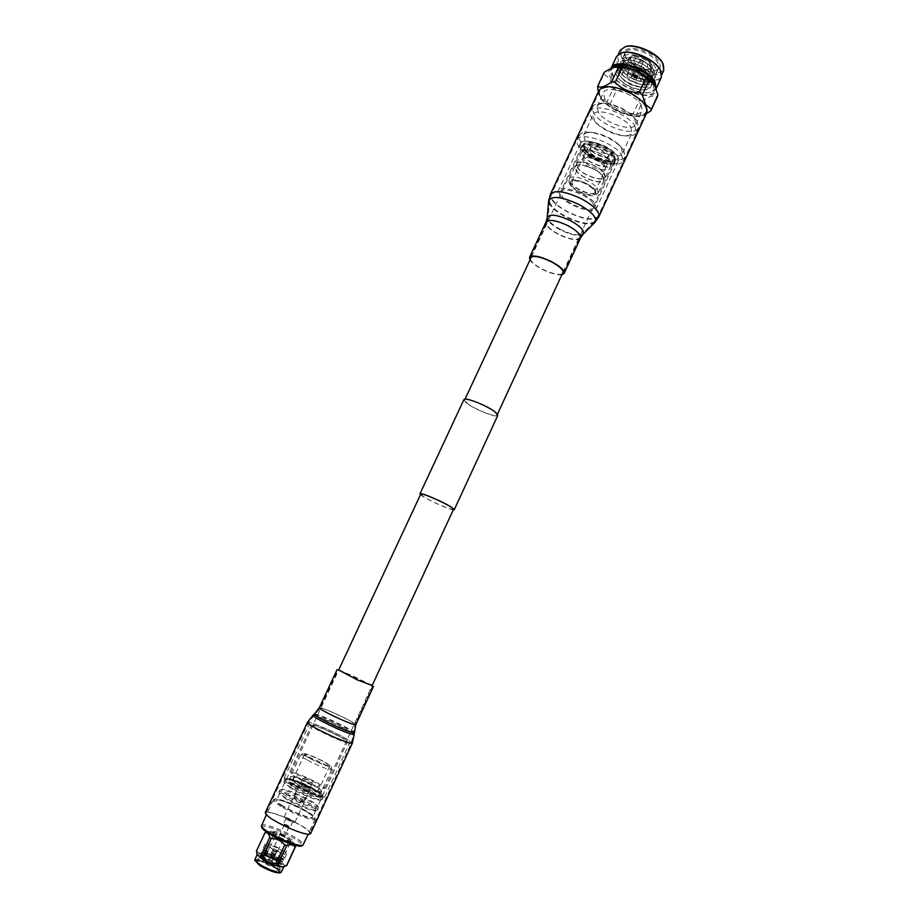 <?xml version="1.0" encoding="UTF-8"?>
<svg xmlns="http://www.w3.org/2000/svg" width="919" height="919" viewBox="0 0 919 919"><rect width="100%" height="100%" fill="white"/><g stroke="black" fill="none" stroke-linecap="round" stroke-linejoin="round"><path stroke-width="0.69" stroke-dasharray="4.59 3.45" d="M294.379 772.936C303.672 775.176 326.222 786.744 324.602 788.479L321.19 788.353C312.081 786.262 288.922 774.384 290.737 772.753L294.379 772.936M420.718 494.146L423.257 496.444C430.896 501.533 453.458 511.194 453.504 509.367M463.888 399.662L466.186 402.786C473.607 409.07 497.19 418.513 497.799 415.411M420.488 494.64L422.625 496.203C429.518 500.775 449.161 509.528 453.285 509.861M466.818 402.993C473.917 409.001 496.478 418.03 497.053 415.066L495.042 412.229C488.173 406.244 465.037 396.974 464.635 400.018L466.818 402.993M585.162 149.096C590.848 157.482 613.375 164.88 615.351 158.93L614.237 154.381C608.803 145.914 585.748 138.344 583.921 144.34L585.162 149.096M308.566 757.693C304.511 755.384 302.719 753.994 303.201 753.511C307.118 753.729 314.597 756.728 325.648 762.494L331.265 766.538C332.023 768.399 317.285 762.678 308.566 757.693M306.567 759.657C302.408 757.29 300.398 755.774 300.547 755.108L300.639 754.993C301.685 753.89 316.641 759.875 325.556 764.941L331.759 769.594C331.679 771.202 315.883 764.987 306.567 759.657M296.343 781.632C292.196 779.209 290.22 777.612 290.404 776.842C290.703 775.062 306.36 781.07 315.585 786.48C319.812 788.95 321.857 790.57 321.696 791.374C321.524 793.2 305.613 787.112 296.343 781.632M296.492 781.678C292.414 779.278 290.461 777.704 290.645 776.957C290.932 775.199 306.349 781.116 315.435 786.446C319.605 788.87 321.616 790.478 321.455 791.259C321.282 793.051 305.625 787.066 296.492 781.678M294.896 785.102C290.818 782.701 288.876 781.116 289.06 780.346C289.37 778.554 304.798 784.458 313.884 789.8C318.043 792.247 320.053 793.855 319.881 794.659C319.697 796.486 304.017 790.512 294.896 785.102M293.253 784.7C287.796 781.449 285.625 779.519 286.774 778.91C288.888 777.807 305.579 784.401 315.447 790.191L322.466 795.475C324.327 798.703 304.74 791.523 293.253 784.7M292.058 785.573C287.015 782.586 284.614 780.622 284.856 779.668L285.189 779.404C287.463 778.232 305.177 785.217 315.654 791.374C320.076 793.959 322.569 795.831 323.109 797.003L323.12 797.428C322.914 799.725 303.396 792.304 292.058 785.573M291.151 787.537C286.9 785.033 284.499 783.206 283.971 782.08L283.948 781.609C284.362 779.358 303.5 786.653 314.757 793.304C319.938 796.336 322.431 798.37 322.224 799.381L321.857 799.656C319.617 800.84 301.593 793.752 291.151 787.537M291.369 788.617L284.557 782.988C284.947 780.84 303.075 787.744 313.724 794.039C318.629 796.922 320.972 798.841 320.777 799.806L320.421 800.07C318.284 801.196 301.248 794.498 291.369 788.617M288.21 795.394C283.431 792.546 281.18 790.639 281.421 789.697L281.788 789.41C284.074 788.261 300.8 794.809 310.656 800.679C314.792 803.114 317.135 804.918 317.664 806.066L317.675 806.514C317.423 808.8 298.916 801.839 288.21 795.394M286.958 796.325C281.88 793.281 279.479 791.248 279.744 790.237L280.134 789.926C282.592 788.697 300.387 795.659 310.875 801.908C315.274 804.504 317.756 806.422 318.33 807.663L318.353 808.146C318.077 810.592 298.353 803.195 286.958 796.325M286.154 798.048C281.926 795.532 279.537 793.671 278.985 792.477L278.951 791.937C279.433 789.547 298.767 796.819 310.094 803.597C315.297 806.698 317.79 808.789 317.56 809.869L317.135 810.179C314.7 811.42 296.596 804.355 286.154 798.048M286.406 799.266L279.64 793.511C280.088 791.248 298.273 798.071 308.91 804.458C313.804 807.364 316.136 809.329 315.906 810.351L315.504 810.65C313.207 811.822 296.217 805.193 286.406 799.266M283.224 806.124C278.457 803.229 276.205 801.276 276.481 800.277C276.975 797.933 295.194 804.722 305.809 811.144C310.702 814.085 313.023 816.072 312.782 817.129C312.471 819.518 293.896 812.649 283.224 806.124M281.903 805.825C275.918 802.172 273.529 799.909 274.724 799.036C276.987 797.416 295.952 804.711 307.061 811.42C311.828 814.268 314.436 816.359 314.872 817.68C316.504 821.414 294.585 813.591 281.903 805.825M281.122 806.526C275.666 803.195 273.092 800.954 273.414 799.806L273.724 799.507C276.079 797.83 295.642 805.354 307.095 812.27C312.012 815.21 314.7 817.37 315.148 818.737L315.125 819.174C314.769 821.942 293.402 814.039 281.122 806.526M261.444 825.423C262.191 822.379 283.259 829.972 295.401 837.565C300.995 841.046 303.626 843.47 303.281 844.837M261.72 827.353C260.341 823.24 281.972 830.684 294.425 838.507C300.536 842.332 302.937 844.791 301.639 845.882M274.988 834.808C272.139 833.016 270.818 831.775 271.013 831.086C273.931 830.42 279.835 832.522 288.715 837.427C291.61 839.231 292.966 840.483 292.77 841.195C289.876 841.873 283.948 839.748 274.988 834.808M274.253 836.382C271.404 834.59 270.083 833.349 270.289 832.66C273.207 831.971 279.112 834.073 288.003 838.978C290.886 840.782 292.242 842.045 292.047 842.757C289.14 843.458 283.213 841.333 274.253 836.382M257.286 854.659L257.309 854.176C260.996 853.119 268.256 855.635 279.1 861.723C282.638 863.986 284.27 865.606 283.994 866.571L283.638 866.893M254.77 859.598C258.492 858.484 265.775 860.988 276.619 867.099C280.134 869.385 281.765 871.017 281.478 872.005M254.988 861.16C254 858.185 267.934 862.711 275.826 867.881C279.698 870.408 281.145 872.062 280.157 872.843M275.034 867.754L279.215 871.465C280.582 874.383 267.659 870.293 260.353 865.468C256.78 863.113 255.551 861.62 256.654 860.988C260.743 860.793 266.866 863.044 275.034 867.754M274.942 866.996L278.871 870.959C275.872 871.878 269.956 869.833 261.099 864.836C258.296 863.01 257.021 861.7 257.263 860.931L257.607 860.632C261.455 860.448 267.234 862.562 274.942 866.996M276.205 864.262L280.146 868.191C277.17 869.087 271.254 867.042 262.397 862.056C259.595 860.23 258.308 858.932 258.549 858.162L259.25 857.783C263.431 857.967 269.083 860.115 276.205 864.262M275.608 862.872L278.744 865.491L278.112 866.468C274.517 866.18 269.853 864.365 264.144 861.023L261.168 858.61L261.513 857.484C264.982 857.634 269.681 859.437 275.608 862.872M277.527 861.896L281.306 864.951L280.651 866.353C276.194 865.985 270.416 863.734 263.316 859.587L259.629 856.588L260.272 855.187C264.718 855.543 270.462 857.783 277.527 861.896M276.722 860.471L279.767 862.93L279.25 864.044C275.666 863.757 271.002 861.942 265.281 858.599L262.294 856.175L262.811 855.061C266.384 855.348 271.025 857.151 276.722 860.471M278.641 859.495L282.432 862.55L281.788 863.929C277.343 863.561 271.565 861.298 264.442 857.151L260.743 854.153L261.375 852.775C265.798 853.142 271.553 855.382 278.641 859.495M277.837 858.07L280.892 860.529L280.387 861.62C276.814 861.333 272.15 859.506 266.407 856.163L263.408 853.751L263.914 852.648C267.475 852.947 272.116 854.75 277.837 858.07M279.755 857.105L283.557 860.161L282.926 861.505C278.503 861.137 272.713 858.874 265.58 854.716L261.858 851.718L262.478 850.374C266.889 850.741 272.644 852.981 279.755 857.105M278.951 855.669L282.018 858.139L281.696 859.185C278.25 859.024 273.54 857.209 267.532 853.74L264.431 851.178L265.017 850.247C268.566 850.546 273.207 852.35 278.951 855.669M280.651 854.67C283.5 856.485 284.833 857.772 284.614 858.53L283.971 858.886C279.835 858.691 274.161 856.497 266.924 852.327L263.041 848.513C265.993 847.709 271.863 849.765 280.651 854.67M282.707 850.224C285.568 852.039 286.889 853.314 286.694 854.05C283.764 854.831 277.871 852.763 269.014 847.823C266.2 846.02 264.902 844.768 265.12 844.044C268.061 843.274 273.919 845.331 282.707 850.224M271.094 848.18L268.359 845.537C270.416 844.998 274.528 846.445 280.686 849.868L283.454 852.545C281.409 853.085 277.285 851.637 271.094 848.18M267.555 855.796L264.833 853.108C266.912 852.533 271.025 853.958 277.182 857.404L279.95 860.127C277.883 860.712 273.747 859.265 267.555 855.796M276.929 857.37L279.433 859.437C278.721 860.85 274.85 859.656 267.82 855.842C265.396 854.256 264.695 853.326 265.694 853.062C268.428 853.188 272.173 854.624 276.929 857.37M276.791 857.048L279.146 859.001L278.836 859.69C276.263 859.575 272.725 858.208 268.222 855.612L265.89 853.671L266.211 852.993C268.785 853.119 272.311 854.463 276.791 857.048M268.359 855.934L266.165 854.119C266.82 852.878 270.232 853.935 276.401 857.278C278.56 858.679 279.192 859.506 278.319 859.759C275.895 859.644 272.575 858.369 268.359 855.934M271.048 856.382L274.505 857.588L271.048 856.382M271.266 856.784L273.759 857.657L271.266 856.784M268.853 861.965L271.358 862.838L268.853 861.965M310.817 792.339C314.206 794.338 315.837 795.659 315.699 796.325C312.529 796.704 305.717 794.108 295.263 788.536C291.92 786.561 290.335 785.263 290.496 784.619C293.678 784.252 300.456 786.825 310.817 792.339M324.752 762.242L329.737 765.964C326.704 766.067 319.961 763.402 309.496 757.957L304.614 754.304C307.67 754.212 314.378 756.854 324.752 762.242M270.634 834.636C268.245 832.855 267.532 831.752 268.509 831.35C273.035 831.339 279.985 833.97 289.347 839.231L294.195 843.274C294.517 844.285 293.218 844.446 290.324 843.768M265.982 832.143C269.451 831.063 272.093 831.672 273.908 833.947L275.838 834.659C281.065 834.9 285.43 836.991 288.934 840.954L294.85 844.825L294.195 843.274M256.458 851.063L265.419 832.327M273.908 833.947L265.407 852.223C261.501 854.061 258.641 853.579 256.826 850.753M265.407 852.223L267.349 852.912L275.838 834.659M288.934 840.954L280.467 859.242C275.045 859.46 270.668 857.347 267.349 852.912M280.467 859.242L282.076 860.253L290.542 841.942M286.9 865.25C284.201 865.905 282.592 864.239 282.076 860.253M302.65 801.736C298.87 800.529 296.044 799.116 294.172 797.508L295.148 797.324C299.548 798.795 302.385 800.277 303.661 801.736L302.65 801.736M308.876 788.33C304.488 786.813 301.65 785.354 300.352 783.941L301.352 783.976C305.728 785.481 308.566 786.94 309.864 788.353L308.876 788.33L309.864 788.353C308.566 786.94 305.728 785.481 301.352 783.976L300.352 783.941C301.65 785.354 304.488 786.813 308.876 788.33M300.835 783.666C305.82 785.389 309.048 787.055 310.519 788.663L309.404 788.628C304.396 786.905 301.156 785.24 299.686 783.631L300.835 783.666M285.223 817.255C290.278 818.875 293.506 820.575 294.907 822.356L293.747 822.402C288.681 820.77 285.441 819.07 284.028 817.301L285.223 817.255M286.751 818.186C289.979 819.22 292.047 820.299 292.943 821.437L292.196 821.471C288.968 820.426 286.9 819.346 285.993 818.209L286.751 818.186M284.051 823.998C287.291 825.021 289.359 826.112 290.243 827.261L289.496 827.295C286.257 826.273 284.189 825.182 283.293 824.033L284.051 823.998M284.959 824.538L289.094 826.721L284.959 824.538M280.617 833.901L284.741 836.083L280.617 833.901M280.261 834.659L284.396 836.853L280.261 834.659M280.318 833.717L285.097 836.301L280.318 833.717M273.724 848.719L277.86 850.937L273.724 848.719M274.069 848.938L277.423 850.73L274.069 848.938M271.898 853.613L275.229 855.44L271.898 853.613M271.599 857.197L272.518 857.703L271.599 857.197M303.936 778.427L302.937 778.382C304.235 779.771 307.084 781.23 311.461 782.747L312.437 782.793C311.139 781.403 308.302 779.955 303.936 778.427M314.838 791.776L317.342 791.845C318.56 790.558 302.202 782.126 295.47 780.576L292.851 780.472C291.53 781.713 308.21 790.306 314.838 791.776M317.434 786.182L319.915 786.285C321.11 785.044 304.74 776.647 298.043 775.05L295.436 774.912C294.137 776.107 310.817 784.665 317.434 786.182M315.24 725.93L311.552 725.344C309.921 726.424 334.573 738.704 343.959 741.461L347.382 741.966C348.795 740.783 324.821 728.836 315.24 725.93M290.358 779.289L286.441 779.14C284.453 780.966 309.106 793.671 318.847 795.797L322.489 795.877C324.258 793.936 300.283 781.587 290.358 779.289M320.662 796.853L324.74 796.934C326.704 794.74 299.789 780.874 288.612 778.278L284.189 778.106C281.926 780.151 309.714 794.464 320.662 796.853M345.785 742.449L349.622 743.023C351.196 741.667 324.258 728.25 313.471 724.976L309.312 724.31C307.463 725.516 335.24 739.358 345.785 742.449M655.695 87.225L655.258 88.948L649.779 92.463C639.624 94.795 618.797 85.501 613.042 76.082L611.606 68.684L612.628 67.259M656.155 88.683L650.503 92.314C640.049 94.714 618.636 85.157 612.697 75.45L611.227 67.834M653.03 84.238L654.225 91.199C650.893 100.63 619.498 90.924 611.997 78.299L610.561 70.924C613.605 61.401 646.023 71.452 653.03 84.238M634.638 118.528L635.856 124.433C633.134 132.325 605.288 123.445 598.441 112.635L597.028 106.42C598.258 104.065 601.474 103.1 606.655 103.537C616.212 104.938 624.598 108.833 631.835 115.231L634.638 118.528M641.048 104.651L642.209 110.671C639.394 118.746 611.549 109.97 604.794 99.011L603.45 92.681C606.023 84.537 634.684 93.566 641.048 104.651M637.005 120.975L638.418 127.867C635.213 137.103 602.542 126.673 594.444 114.013C592.433 111.119 591.87 108.683 592.755 106.673C594.191 103.927 597.947 102.802 604.024 103.319C615.282 104.961 625.173 109.556 633.696 117.092L637.005 120.975M634.822 125.685L636.27 132.543C634.822 135.265 631.123 136.38 625.184 135.874C613.8 134.22 603.794 129.579 595.179 121.94L592.284 118.62C590.274 115.748 589.711 113.313 590.572 111.325C593.421 102.078 627.217 112.922 634.822 125.685M630.733 127.006L631.973 132.841C630.756 135.15 627.631 136.081 622.6 135.656C612.881 134.254 604.357 130.291 597.017 123.789L594.559 120.963L593.111 114.806C595.535 106.96 624.208 116.173 630.733 127.006M621.267 147.488L622.6 153.163C620.072 160.653 592.215 151.555 585.173 141.066L583.634 135.082C584.76 132.933 587.746 132.072 592.606 132.485C602.531 133.956 611.261 138.011 618.797 144.639L621.267 147.488M623.645 149.935L625.196 156.563C622.209 165.328 589.527 154.645 581.21 142.342C579.154 139.539 578.545 137.184 579.372 135.288C580.67 132.784 584.174 131.773 589.872 132.256C601.566 134.002 611.859 138.78 620.739 146.592L623.645 149.935M621.485 154.61L623.059 161.204C621.887 163.479 618.866 164.512 613.995 164.294C601.221 162.743 590.124 157.597 580.693 148.844L579.073 146.925C577.006 144.134 576.385 141.79 577.212 139.918C579.832 131.118 613.651 142.238 621.485 154.61M617.361 155.966C620.727 161.503 618.625 164.237 611.055 164.191C600.176 162.858 590.71 158.47 582.669 151.015L581.29 149.383C569.355 134.725 607.7 141.423 617.361 155.966M585.84 151.141L584.725 146.914C586.356 141.56 606.965 148.35 611.859 155.897L612.755 160.182C610.503 165.144 590.825 158.493 585.84 151.141M585.414 150.13C576.351 138.895 605.69 144.076 613.099 155.185C621.52 166.316 592.801 160.905 585.414 150.13M609.55 160.882L610.572 164.926C608.849 170.187 588.654 163.525 583.554 156.058L582.416 151.853C584.024 146.558 604.645 153.37 609.55 160.882M604.346 173.128L605.449 177.229C603.714 182.525 582.887 175.575 577.546 167.982L576.339 163.72C577.936 158.367 599.222 165.477 604.346 173.128M609.975 160.963L611.032 165.133C609.24 170.566 588.413 163.685 583.14 155.977L581.968 151.646C583.622 146.167 604.909 153.209 609.975 160.963M602.565 175.977L603.634 179.94C601.979 185.052 581.784 178.297 576.615 170.957L575.432 166.844C576.971 161.698 597.58 168.591 602.565 175.977M603.921 173.048L604.989 177.022C603.312 182.157 583.128 175.426 577.959 168.062L576.787 163.927C578.338 158.746 598.958 165.627 603.921 173.048M597.373 188.211L598.074 192.841C594.823 196.827 575.685 189.831 570.619 182.858L569.355 178.688C570.883 173.496 592.169 180.687 597.373 188.211M602.99 176.069L604.093 180.147C602.382 185.42 581.543 178.458 576.202 170.877L574.984 166.626C576.558 161.319 597.844 168.441 602.99 176.069M595.512 190.382L596.19 194.725C593.146 198.458 575.099 191.864 570.308 185.305L568.941 182.077C568.608 176.092 590.239 182.801 595.512 190.382M571.492 185.535C569.677 183.122 569.872 181.537 572.1 180.79C580.004 180.48 587.413 183.593 594.306 190.13L595.144 191.485C598.947 198.849 577.121 193.289 571.492 185.535M572.721 184.834L571.733 181.56L573.295 180.423C580.624 180.135 587.482 183.03 593.869 189.084L594.788 192.266C593.49 196.321 576.983 190.738 572.721 184.834M583.197 162.341L582.543 158.528C584.898 155.012 600.566 160.607 604.392 166.35L605.253 169.636C603.875 173.875 587.367 168.395 583.197 162.341M584.174 161.055L583.554 157.367C585.84 153.955 600.98 159.355 604.668 164.903L605.495 168.085C604.162 172.209 588.206 166.913 584.174 161.055M588.447 151.888L587.574 148.568C588.872 144.352 605.081 149.694 608.952 155.644L609.768 158.861C608.389 163.054 592.445 157.804 588.447 151.888M591.17 150.188L590.457 147.442C591.537 143.95 604.897 148.338 608.091 153.266L608.757 155.931C607.631 159.412 594.444 155.081 591.17 150.188M590.228 152.209L589.504 149.475C590.584 146.006 603.944 150.406 607.149 155.311L607.815 157.976C606.689 161.434 593.513 157.103 590.228 152.209M642.726 60.539L641.244 59.976L642.726 60.539M642.863 62.17L639.578 61.148L642.863 62.17M640.359 68.27L640.474 68.936L636.557 67.742L636.43 67.064L640.359 68.27M637.062 75.369L637.177 76.036L633.134 74.163L637.062 75.369M637.395 75.415L637.579 76.07C636.396 76.989 634.845 76.564 632.927 74.784L632.858 73.888L637.395 75.415M637.074 76.863L637.235 77.759C635.73 78.609 633.961 78.069 631.95 76.128L631.87 75.094C633.513 74.439 635.247 75.025 637.074 76.863M636.362 78.414L636.522 79.31C635.006 80.16 633.248 79.608 631.238 77.678L631.066 76.782C632.582 75.932 634.34 76.472 636.362 78.414M634.156 62.285L633.754 59.93C637.66 57.679 642.163 59.057 647.275 64.066L647.654 66.386C643.771 68.626 639.268 67.271 634.156 62.285M627.263 77.116L626.838 74.795C630.71 72.635 635.213 74.025 640.359 78.988L640.761 81.263C636.913 83.422 632.41 82.044 627.263 77.116M631.031 61.263L630.652 60.585C626.161 52.452 646.448 55.737 650.985 63.962C652.456 66.616 651.835 68.362 649.159 69.178C642.071 69.637 636.028 67.007 631.031 61.263M631.33 61.906L630.974 61.274C626.747 53.612 645.862 56.714 650.147 64.456C651.525 66.961 650.951 68.603 648.423 69.373C641.749 69.81 636.051 67.317 631.33 61.906M650.376 66.926L650.997 70.671L650.204 71.659C646.574 75.094 632.398 69.959 628.998 64.008L628.32 60.149C629.997 55.083 646.735 60.183 650.376 66.926M651.272 63.997L651.778 65.008C655.396 72.992 635.316 69.304 630.744 61.217C629.239 58.621 629.699 56.84 632.146 55.887C639.486 55.106 645.862 57.805 651.272 63.997M643.725 81.309L644.368 84.985C642.668 89.924 626.218 84.835 622.37 78.241L621.658 74.45C623.289 69.488 640.026 74.669 643.725 81.309M617.074 76.564C613.685 69.993 616.867 67.098 626.632 67.891C633.949 69.178 640.463 72.21 646.172 76.955L649.986 81.286C652.616 86.168 651.1 89.04 645.425 89.89C634.121 89.648 624.725 85.283 617.235 76.805L617.074 76.564M617.74 77.564C608.252 64.307 640.876 68.776 648.481 81.998C650.962 86.547 649.549 89.235 644.242 90.028C633.673 89.798 624.897 85.72 617.89 77.793L617.74 77.564M619.854 75.599C616.948 69.901 619.716 67.409 628.159 68.086C634.478 69.201 640.106 71.82 645.035 75.921L648.332 79.666C650.962 85.157 648.309 87.615 640.348 87.041C633.696 85.961 627.803 83.227 622.691 78.85L619.854 75.599M618.257 74.002C614.88 67.386 618.108 64.479 627.976 65.295C635.19 66.593 641.634 69.58 647.286 74.267L651.18 78.689C654.202 85.042 651.123 87.879 641.921 87.225C634.236 85.972 627.447 82.825 621.543 77.759L618.257 74.002M621.049 73.038C618.142 67.305 620.957 64.789 629.481 65.502C635.718 66.616 641.278 69.201 646.16 73.244L649.526 77.07C652.157 82.595 649.469 85.065 641.439 84.479C634.857 83.399 629.021 80.688 623.944 76.357L621.049 73.038M619.452 71.452C616.075 64.778 619.36 61.86 629.308 62.71C636.442 64.008 642.806 66.961 648.4 71.579L652.387 76.093C655.396 82.492 652.272 85.341 642.99 84.651C635.397 83.411 628.665 80.286 622.806 75.289L619.452 71.452M622.243 70.476C619.337 64.698 622.186 62.182 630.802 62.917C636.959 64.043 642.45 66.593 647.275 70.568L650.721 74.473C653.352 80.045 650.618 82.526 642.519 81.906C636.005 80.826 630.239 78.149 625.207 73.876L622.243 70.476M620.647 68.891C617.269 62.159 620.601 59.241 630.652 60.137C637.683 61.424 643.978 64.341 649.503 68.879L653.581 73.497C656.591 79.942 653.42 82.813 644.058 82.09C636.545 80.849 629.883 77.759 624.081 72.819L620.647 68.891M623.427 67.926C620.532 62.09 623.427 59.563 632.123 60.344C638.2 61.458 643.622 63.974 648.4 67.903L651.927 71.877C654.546 77.495 651.778 79.987 643.599 79.344C637.166 78.264 631.456 75.611 626.471 71.395L623.427 67.926M621.83 66.34C618.464 59.551 621.841 56.622 631.996 57.552C638.935 58.85 645.138 61.722 650.606 66.191L654.776 70.901C657.786 77.403 654.569 80.275 645.115 79.528C637.694 78.276 631.1 75.22 625.345 70.349L621.83 66.34M624.621 65.364L623.714 63.572C622.565 58.85 625.805 56.909 633.444 57.759C639.429 58.873 644.793 61.366 649.515 65.226L653.122 69.293C655.052 72.727 654.466 75.094 651.353 76.403C644.931 79.16 628.78 72.475 624.621 65.364M623.932 63.308L622.933 61.32L622.91 57.564C625.368 50.051 650.227 57.644 655.58 67.638L656.465 73.141L653.581 75.542C646.448 78.609 628.55 71.211 623.932 63.308M626.184 58.494L625.196 56.53L625.173 52.716C627.654 45.146 652.513 52.705 657.843 62.745L658.705 68.282L655.775 70.729C648.596 73.796 630.767 66.409 626.184 58.494M625.862 57.552L624.84 55.496C619.234 42.814 651.881 48.822 658.969 61.987C661.198 66.019 660.474 68.81 656.798 70.326C649.285 73.543 630.664 65.835 625.862 57.552M662.932 63.595C671.226 79.769 631.767 73.095 622.645 57.127C619.532 51.774 620.658 48.225 626.023 46.467M663.805 70.395C660.324 80.148 628.941 70.625 621.6 57.748L620.256 50.177M660.635 70.533L661.071 76.323C657.636 85.995 626.253 76.415 618.855 63.606L617.499 56.093L622.209 52.693M661.439 77.219C657.901 87.156 625.609 77.288 617.993 64.123C616.098 61.125 615.627 58.552 616.58 56.392M655.098 85.961C663.713 103.031 620.934 95.082 610.813 78.126C607.379 72.498 608.435 68.753 613.995 66.892M646.287 113.761L642.473 115.346L636.511 114.772L642.944 100.86C649.159 96.242 653.972 94.852 657.361 96.713L650.859 110.854M642.944 100.86L639.417 100.32L632.996 114.209C623.829 114.197 616.144 110.923 609.963 104.398L600.969 97.678L598.303 91.877M609.963 104.398L616.408 90.544C625.54 90.556 633.214 93.818 639.417 100.32M616.408 90.544L613.352 88.293L606.885 102.158M597.304 88.075L603.886 74.025L609.814 78.724L613.352 88.293M644.667 105.214C647.78 110.51 646.735 113.979 641.554 115.599C631.514 118.804 607.827 108.695 601.313 98.471L600.096 96.357C591.055 79.884 634.719 88.213 644.667 105.214M636.511 114.772L632.996 114.209M603.886 74.025L604.277 72.21M613.662 156.908C608.01 148.154 584.093 140.274 582.209 146.477L583.519 151.382C589.435 160.067 612.778 167.752 614.822 161.606L613.662 156.908M614.351 155.414C608.711 146.649 584.794 138.78 582.91 144.995L584.208 149.912C590.113 158.608 613.455 166.282 615.512 160.124L614.351 155.414M581.796 149.475C588.677 159.573 615.776 168.487 618.177 161.319L616.844 155.862C610.308 145.661 582.439 136.494 580.268 143.732L581.796 149.475M560.073 196.023C567.264 205.615 594.375 214.874 596.477 208.36L594.949 203.271C588.103 193.61 560.222 184.076 558.35 190.67L560.073 196.023M592.766 202.823C586.747 194.346 562.336 185.994 560.682 191.772L562.187 196.471C568.47 204.88 592.284 213.013 594.122 207.303L592.766 202.823M613.961 156.965C608.206 148.039 583.806 139.998 581.888 146.316L583.232 151.336C589.251 160.182 613.065 168.016 615.144 161.755L613.961 156.965M286.671 818.289C301.317 825.044 309.025 830.029 309.783 833.269C308.026 834.774 301.191 833.028 289.301 828.019C274.448 821.161 266.705 816.141 266.085 812.993C268.003 811.523 274.861 813.292 286.671 818.289M265.246 812.603C267.234 811.075 274.356 812.913 286.625 818.105C301.823 825.113 309.829 830.305 310.622 833.671M338.72 669.905L372.195 685.436M338.674 670.008L353.367 676.154L372.138 685.551M630.572 93.508C642.347 100.401 647.493 106.696 645.988 112.359C640.968 118 630.721 117.15 615.236 109.809C603.461 103.008 598.292 96.69 599.716 90.878C604.576 85.226 614.868 86.11 630.572 93.508M646.769 112.704C641.577 118.528 630.985 117.655 614.983 110.073C602.818 103.043 597.476 96.518 598.947 90.499M561.854 274.781C557.029 275.195 550.47 273.368 542.164 269.278C535.984 266.039 531.917 262.937 529.964 259.974M562.164 274.092C557.902 275.114 551.308 273.448 542.371 269.106C535.616 265.534 531.584 262.26 530.286 259.296M271.105 856.761C270.094 855.773 270.841 855.899 273.368 857.14C274.39 858.128 273.632 858.013 271.105 856.761M335.952 726.561C322.603 720.37 315.585 716.464 314.907 714.844C316.458 714.557 322.224 716.625 332.23 721.059C344.751 726.849 351.759 730.708 353.229 732.627C352.356 733.282 346.589 731.26 335.952 726.561M339.318 718.658C327.497 713.178 321.087 709.686 320.111 708.158C321.248 707.814 326.486 709.721 335.837 713.879C347.531 719.29 353.918 722.782 354.975 724.344C353.941 724.723 348.715 722.828 339.318 718.658M331.495 722.391C344.476 728.388 351.736 732.397 353.264 734.407C352.356 735.097 346.371 733.006 335.332 728.135C321.489 721.714 314.218 717.659 313.528 715.97C315.148 715.66 321.133 717.796 331.495 722.391M327.888 729.571C342.373 736.268 350.242 740.691 351.495 742.839C350.139 743.471 343.626 741.219 331.943 736.073C317.25 729.272 309.347 724.838 308.244 722.759C309.726 722.173 316.285 724.436 327.888 729.571M307.406 722.38C308.956 721.771 315.757 724.126 327.819 729.445C342.856 736.406 351.024 741.001 352.322 743.23M312.965 715.246C314.643 714.925 320.846 717.153 331.598 721.92C345.062 728.135 352.597 732.294 354.183 734.373M314.344 714.12C315.952 713.822 321.949 715.981 332.333 720.588C345.337 726.596 352.62 730.605 354.148 732.604M319.284 707.779C320.467 707.412 325.958 709.411 335.757 713.764C348.002 719.428 354.688 723.092 355.814 724.735M560.636 229.486C552.56 225.086 548.367 221.18 548.034 217.746C550.205 213.794 557.695 214.782 570.527 220.686C580.28 226.189 584.254 230.531 582.439 233.713C578.488 235.965 571.216 234.552 560.636 229.486M558.591 234.184C550.125 229.532 546.185 225.614 546.771 222.421C549.723 219.549 556.776 220.732 567.931 225.971C576.397 230.658 580.314 234.575 579.682 237.699C576.661 240.56 569.631 239.388 558.591 234.184M578.959 204.489C591.698 211.726 596.822 217.493 594.317 221.766C589.045 224.822 579.544 223.064 565.817 216.47C555.352 210.75 549.907 205.58 549.505 200.974C552.342 195.586 562.164 196.758 578.959 204.489M581.566 199.193C593.605 205.948 599.119 211.669 598.085 216.344C593.605 220.732 583.531 219.227 567.839 211.818C555.811 205.155 550.263 199.412 551.205 194.587C555.524 190.176 565.644 191.715 581.566 199.193M598.878 216.7C594.248 221.238 583.829 219.675 567.62 212.025C555.191 205.132 549.459 199.193 550.435 194.208M594.926 222.375C589.481 225.534 579.671 223.708 565.495 216.895C554.685 210.991 549.068 205.661 548.643 200.893M583.048 234.322C578.936 236.665 571.354 235.195 560.314 229.911C551.894 225.327 547.517 221.249 547.184 217.677M580.475 238.055C577.304 241.054 569.941 239.825 558.373 234.379C549.505 229.509 545.381 225.396 545.989 222.053M324.602 788.479L371.954 685.965M497.053 415.066L497.455 414.205M563.336 271.565L615.351 158.93M464.635 400.018L465.037 399.156M531.458 256.769L583.921 144.34M290.737 772.753L338.479 670.422M303.201 753.511L300.639 754.993M300.547 755.108L290.404 776.842M290.645 776.957L289.06 780.346M286.774 778.91L285.189 779.404M284.856 779.668L283.948 781.609M284.58 783.436L283.971 782.08M284.557 782.988L281.421 789.697M281.788 789.41L280.134 789.926M279.744 790.237L278.951 791.937M279.675 794.016L278.985 792.477M279.64 793.511L276.481 800.277M274.724 799.036L273.724 799.507M273.414 799.806L266.372 814.877M271.013 831.086L270.289 832.66M278.871 870.5L279.215 871.465M280.146 868.191L278.871 870.959M278.744 865.491L279.985 867.41M278.112 866.468L280.651 866.353M279.767 862.93L281.306 864.951M279.25 864.044L281.788 863.929M280.892 860.529L282.432 862.55M280.387 861.62L282.926 861.505M282.018 858.139L283.557 860.161M281.696 859.185L283.971 858.886M286.694 854.05L284.614 858.53M268.359 845.537L264.833 853.108M270.289 855.635L271.059 856.749C273.667 857.99 274.815 858.266 274.505 857.588M270.714 856.244L268.302 861.413M273.759 857.657L271.358 862.838L268.635 865.503L268.026 865.216L268.302 861.436M329.737 765.964L315.699 796.325M268.509 831.35L266.464 831.994M304.614 754.304L290.496 784.619M283.454 852.545L279.95 860.127M265.12 844.044L263.041 848.513M264.431 851.178L263.19 849.236M265.017 850.247L262.478 850.374M263.408 853.751L261.858 851.718M263.914 852.648L261.375 852.775M262.294 856.175L260.743 854.153M262.811 855.061L260.272 855.187M261.168 858.61L259.629 856.588M261.513 857.484L259.25 857.783M258.549 858.162L257.263 860.931M257.607 860.632L256.654 860.988M292.77 841.195L292.047 842.757M315.125 819.174L308.152 834.268M314.872 817.68L315.148 818.737M315.906 810.351L312.782 817.129M315.504 810.65L317.135 810.179M318.353 808.146L317.56 809.869M317.664 806.066L318.33 807.663M320.777 799.806L317.675 806.514M320.421 800.07L321.857 799.656M323.12 797.428L322.224 799.381M322.466 795.475L323.109 797.003M321.455 791.259L319.881 794.659M331.759 769.594L321.696 791.374M331.265 766.538L331.77 769.444M303.477 801.839L297.515 802.505L294.172 797.508M302.937 778.382L294.126 797.313M310.519 788.663L294.907 822.356M292.943 821.437L290.243 827.261M289.094 826.721L284.741 836.083M277.86 850.937L285.097 836.301M277.423 850.73L275.24 855.417L272.518 857.703M271.484 857.22L271.461 853.694M273.644 848.972L271.473 853.659M279.744 834.693L273.207 848.777M279.732 834.728L279.709 833.797M284.453 824.573L280.1 833.935M285.993 818.209L283.293 824.033M299.686 783.631L284.028 817.301M312.437 782.793L303.661 801.736M317.342 791.845L319.915 786.285M292.851 780.472L295.436 774.912M286.441 779.14L311.552 725.344M324.74 796.934L349.622 743.023M284.189 778.106L309.312 724.31M322.489 795.877L347.382 741.966M649.779 92.463L650.503 92.314M654.225 91.199L655.258 88.948M635.856 124.433L642.209 110.671M636.27 132.543L638.418 127.867M622.6 135.656L625.184 135.874M597.017 123.789L595.179 121.94M622.6 153.163L631.973 132.841M623.059 161.204L625.196 156.563M611.055 164.191L613.995 164.294M582.669 151.015L580.693 148.844M584.633 147.132L585.771 150.383C591.365 159.722 615.627 163.639 612.755 160.182M610.572 164.926L612.87 159.975M605.449 177.229L611.032 165.133M603.634 179.94L604.989 177.022M598.51 192.22L604.093 180.147M596.19 194.725L598.074 192.841M573.295 180.423L572.1 180.79M571.733 181.56L582.255 158.953M583.554 157.367L582.543 158.528M583.278 157.781L587.574 148.568M589.504 149.475L590.457 147.442M642.783 60.7L642.99 62.492M642.967 62.722L637.177 76.036M637.579 76.07L637.281 77.61M636.522 79.31L637.235 77.759M626.838 74.795L633.754 59.93M630.974 61.274L630.652 60.585M650.204 71.659C652.318 69.43 652.835 67.213 651.778 65.008M644.368 84.985L650.997 70.671M628.159 68.086L626.632 67.891M645.035 75.921L646.172 76.955M629.481 65.502L627.976 65.295M646.16 73.244L647.286 74.267M630.802 62.917L629.308 62.71M647.275 70.568L648.4 71.579M632.123 60.344L630.652 60.137M648.4 67.903L649.503 68.879M633.444 57.759L631.996 57.552M649.515 65.226L650.606 66.191M623.714 63.572L622.933 61.32M622.91 57.564L625.173 52.716M625.196 56.53L624.84 55.496M661.071 76.323L661.91 74.531M641.554 115.599L642.473 115.346M600.096 96.357L599.556 95.151M617.499 56.093L618.326 54.301M655.775 70.729L656.798 70.326M656.465 73.141L658.705 68.282M651.353 76.403L653.581 75.542M643.599 79.344L645.115 79.528M626.471 71.395L625.345 70.349M642.519 81.906L644.058 82.09M625.207 73.876L624.081 72.819M641.439 84.479L642.99 84.651M623.944 76.357L622.806 75.289M640.348 87.041L641.921 87.225M622.691 78.85L621.543 77.759M644.242 90.028L645.425 89.89M617.89 77.793L617.235 76.805M621.658 74.45L628.32 60.149M628.079 61.378C628.424 58.334 629.779 56.507 632.146 55.887M648.423 69.373L649.159 69.178M640.761 81.263L647.654 66.386M631.066 76.782L631.79 75.232M632.858 73.888L631.87 75.094M633.134 74.163L636.43 67.064M639.578 61.148L636.442 67.041M641.244 59.976L639.727 60.976M607.815 157.976L608.757 155.931M605.495 168.085L609.768 158.861M605.632 167.614L605.403 169.142M594.788 192.266L605.253 169.636M594.639 190.336L595.144 191.485M568.941 182.077L569.171 179.423M569.355 178.688L574.984 166.626M575.432 166.844L576.787 163.927M576.339 163.72L581.968 151.646M582.416 151.853L584.725 146.914M577.212 139.918L579.372 135.288M592.606 132.485L589.872 132.256M618.797 144.639L620.739 146.592M583.634 135.082L593.111 114.806M590.572 111.325L592.755 106.673M606.655 103.537L604.024 103.319M631.835 115.231L633.696 117.092M597.028 106.42L603.45 92.681M610.561 70.924L611.606 68.684M612.468 75.14L612.111 74.485M582.91 144.995L582.209 146.477M618.177 161.319L596.477 208.36M581.888 146.316L560.682 191.772M615.144 161.755L594.122 207.303M580.268 143.732L558.35 190.67M615.512 160.124L614.822 161.606M266.085 812.993L308.244 722.759L320.111 708.158L337.951 669.928M372.666 686.045L354.975 724.344L351.495 742.839L309.783 833.269M599.716 90.878L551.205 194.587L549.505 200.974L548.034 217.746L546.771 222.421L530.286 257.757M563.336 273.104L579.682 237.699L582.439 233.713L594.317 221.766L598.085 216.344L645.988 112.359"/><path stroke-width="1.38" d="M371.954 685.965L453.504 509.367L451.149 507.196C443.728 502.153 420.58 492.251 420.718 494.146L338.479 670.422M453.285 509.861L454.262 509.712L497.799 415.411L495.709 412.447C488.517 406.175 464.313 396.491 463.888 399.662L419.972 493.802L420.488 494.64M454.262 509.712L451.803 507.449C444.038 502.176 419.822 491.814 419.972 493.802M308.152 834.268L302.914 845.216C300.513 847.215 280.421 839.713 269.014 832.511C264.316 829.57 261.777 827.387 261.398 825.94L266.372 814.877M302.856 845.239L301.639 845.882C299.307 847.8 279.996 840.609 269.037 833.671C264.523 830.845 262.087 828.743 261.72 827.353L261.421 826.009M286.004 865.847L283.638 866.893C279.02 867.191 271.829 864.538 262.064 858.943L257.286 854.659L256.918 853.418M283.891 866.778L281.168 872.315C276.608 872.728 269.382 870.098 259.514 864.423L254.735 860.035L257.205 854.394M281.134 872.338L280.157 872.843C275.803 873.234 268.934 870.741 259.537 865.342L254.747 860.092M290.324 843.768L270.634 834.636M295.01 845.25L295.137 847.054C293.23 844.664 290.438 844.159 286.739 845.537L284.775 844.814C281.191 840.77 276.722 838.622 271.381 838.381L269.761 837.37C269.06 833.878 267.498 832.292 265.074 832.603L265.982 832.143M271.381 838.381L262.696 857.048L261.076 856.026L269.761 837.37M265.074 832.603L256.458 851.063L256.872 853.257C257.619 855.692 259.02 856.623 261.076 856.026M295.436 846.778L286.579 865.583L295.137 847.054M286.739 845.537L278.078 864.228C279.778 866.962 282.501 867.467 286.234 865.744L286.579 865.583M278.078 864.228L276.102 863.515L284.775 844.814M262.696 857.048C266.039 861.562 270.508 863.722 276.102 863.515M612.628 67.259C618.579 59.999 647.665 70.246 654.075 81.975L655.695 87.225M654.948 81.504L656.223 88.534L661.439 77.219L660.279 69.936C654.81 59.884 631.985 49.764 621.726 52.808L616.58 56.392L611.25 67.788C614.489 58 647.78 68.339 654.948 81.504M626.023 46.467L626.31 46.387C636.005 43.538 657.223 52.98 662.312 62.423L662.932 63.595M618.326 54.301L620.256 50.177L625.379 46.628C635.42 43.675 657.441 53.474 662.714 63.262L663.805 70.395L661.91 74.531M622.209 52.693L622.508 52.613C632.479 49.649 654.627 59.482 659.945 69.247L660.635 70.533M613.995 66.892L614.306 66.811C624.679 63.641 648.504 74.14 654.259 84.422L655.098 85.961M651.399 109.143L657.924 94.956L654.638 85.226L648.94 80.481L642.301 94.852L645.701 104.617L651.399 109.143L650.859 110.854L646.287 113.761M657.924 94.956L657.361 96.713M598.303 91.877L597.672 86.306C600.67 88.167 605.299 86.673 611.594 81.825L615.202 82.354C621.589 89.086 629.561 92.474 639.142 92.52L642.301 94.852M611.594 81.825L618.28 67.489L613.329 67.064L604.277 72.21L597.672 86.306M618.28 67.489L621.899 67.995L615.202 82.354M639.142 92.52L645.804 78.126L648.94 80.481M645.804 78.126C639.406 71.406 631.433 68.029 621.899 67.995M289.359 828.214C273.931 821.081 265.89 815.877 265.246 812.603L307.406 722.38C308.554 724.528 316.756 729.135 332.023 736.211C344.154 741.541 350.92 743.885 352.322 743.23L310.622 833.671C308.795 835.233 301.708 833.418 289.359 828.214M372.195 685.436L357.422 679.945L338.72 669.905M372.138 685.551L357.319 679.853L338.674 670.008M598.947 90.499C603.978 84.674 614.604 85.582 630.836 93.221C643.013 100.355 648.32 106.845 646.769 112.704L598.878 216.7C599.935 211.864 594.248 205.959 581.807 198.975C565.346 191.244 554.892 189.659 550.435 194.208L598.947 90.499M529.964 259.974L529.505 257.389C532.446 254.701 539.786 256.102 551.526 261.605C560.475 266.487 564.668 270.439 564.128 273.46L561.854 274.781M530.286 259.296L530.286 257.757C533.1 255.195 540.108 256.527 551.308 261.789C559.843 266.453 563.852 270.22 563.336 273.104L562.164 274.092M373.493 686.424L355.814 724.735L354.183 734.373C353.241 735.097 347.037 732.925 335.584 727.871C321.213 721.197 313.678 716.992 312.965 715.246L307.406 722.38M354.148 732.604C353.241 733.27 347.256 731.168 336.205 726.286C322.328 719.853 315.045 715.798 314.344 714.12L312.965 715.246M355.814 724.735C354.723 725.137 349.254 723.15 339.41 718.784C327.015 713.041 320.306 709.376 319.284 707.779L314.344 714.12M529.505 257.389L545.989 222.053L547.184 217.677L548.643 200.893C551.572 195.345 561.716 196.551 579.062 204.535C592.227 212.013 597.511 217.964 594.926 222.375L598.878 216.7M547.184 217.677C549.436 213.564 557.247 214.587 570.63 220.755C580.797 226.488 584.943 231.014 583.048 234.322L594.926 222.375M545.989 222.053C549.08 219.044 556.466 220.273 568.16 225.764C577.029 230.68 581.141 234.782 580.475 238.055L583.048 234.322M497.455 414.205L563.336 271.565M465.037 399.156L531.458 256.769M266.464 831.994L265.729 832.223M295.436 846.767L286.889 865.261M662.806 63.331L663.219 64.192M660.508 70.258L660.853 70.981M654.96 85.674L655.408 86.639M650.951 110.648L657.464 96.506M614.306 66.811L613.329 67.064M622.508 52.613L621.726 52.808M626.31 46.387L625.379 46.628M337.124 669.549L319.284 707.779M354.183 734.373L352.322 743.23M548.643 200.893L550.435 194.208M564.128 273.46L580.475 238.055"/></g></svg>

